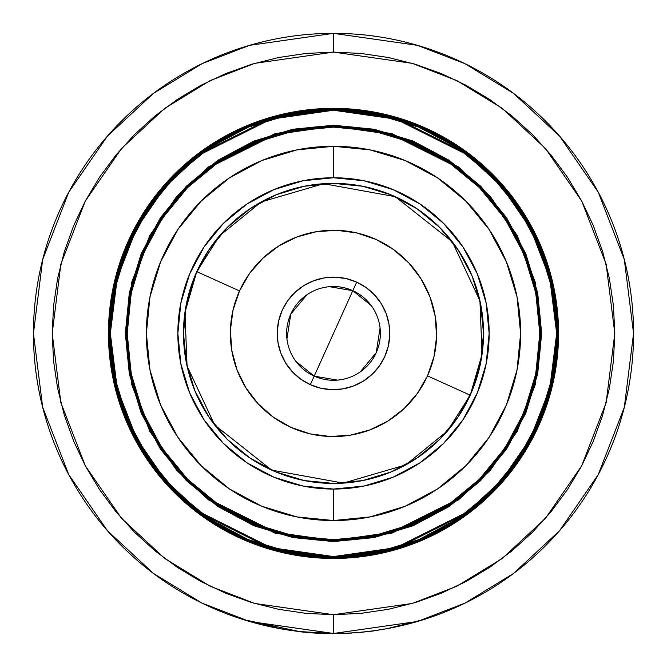 <?xml version="1.0" encoding="UTF-8"?>
<svg xmlns="http://www.w3.org/2000/svg" width="667" height="667" viewBox="0 0 667 667"><rect width="100%" height="100%" fill="white"/><g stroke="black" fill="none" stroke-linecap="round" stroke-linejoin="round"><path stroke-width="1" d="M333.5 108.362A225.046 225.046 0 0 1 558.546 333.408A225.046 225.046 0 0 1 333.5 558.446L289.595 554.127L247.382 541.321L208.471 520.518L174.37 492.538L146.381 458.429L125.588 419.526L112.781 377.314L108.454 333.408L112.781 289.503L125.588 247.29L146.381 208.379L174.37 174.279L208.471 146.29L247.382 125.496L289.595 112.69L333.5 108.362L377.405 112.69L419.618 125.496L458.529 146.29L492.63 174.279L520.619 208.379L541.412 247.29L554.219 289.503L558.546 333.408L554.219 377.314L541.412 419.526L520.619 458.429L492.63 492.538L458.529 520.518L419.618 541.321L377.405 554.127L333.5 558.446A225.046 225.046 0 0 1 108.454 333.408A225.046 225.046 0 0 1 333.5 108.362M458.004 519.743L419.26 540.453L377.222 553.201L333.5 557.512A224.104 224.104 0 0 1 109.396 333.408A224.104 224.104 0 0 1 333.5 109.305L270.752 118.267L199.041 154.119L164.657 186.051L135.76 227.947L116.291 278.239L109.396 333.408L116.291 388.569L135.76 438.869L164.657 480.765L199.041 512.69L270.752 548.549L333.5 557.512L333.5 556.57L271.01 547.649L199.6 511.939L165.358 480.148L136.585 438.427L117.2 388.336L110.33 333.408L117.2 278.473L136.585 228.389L165.358 186.668L199.6 154.869L271.01 119.168L333.5 110.238L333.5 109.305L333.5 110.238L289.962 114.524L248.099 127.23L209.513 147.849L175.696 175.604L147.941 209.421L127.322 248.007L114.624 289.87L110.33 333.408L114.624 376.947L127.322 418.809L147.941 457.387L175.696 491.212L209.513 518.959L248.099 539.586L289.962 552.284L333.5 556.57L377.038 552.284L418.901 539.586L457.487 518.959L491.304 491.212L519.059 457.387L539.678 418.809L552.376 376.947L556.67 333.408L552.376 289.87L539.678 248.007L519.059 209.421L491.304 175.604L457.487 147.849L418.901 127.23L377.038 114.524L333.5 110.238L395.99 119.168L467.4 154.869L501.642 186.668L530.415 228.389L549.8 278.473L556.67 333.408L549.8 388.336L530.415 438.427L501.642 480.148L467.4 511.939L395.99 547.649L333.5 556.57L333.5 557.512L396.248 548.549L467.959 512.69L502.343 480.765L531.24 438.869L550.709 388.569L557.604 333.408L550.709 278.239L531.24 227.947L502.343 186.051L467.959 154.119L396.248 118.267L333.5 109.305A224.104 224.104 0 0 1 557.604 333.408A224.104 224.104 0 0 1 333.5 557.512L289.778 553.201L247.74 540.453L209.079 519.801M333.5 540.629L333.5 541.571L391.787 533.241L458.396 499.942L490.337 470.285L517.175 431.366L535.259 384.651L541.662 333.408L535.259 282.166L517.175 235.443L490.337 196.532L458.396 166.875L391.787 133.567L333.5 125.246L333.5 126.18L391.521 134.467L457.837 167.625L489.628 197.149L516.35 235.885L534.35 282.399L540.729 333.408L534.35 384.417L516.35 430.924L489.628 469.668L457.837 499.191L391.521 532.341L333.5 540.629A207.229 207.229 0 0 1 126.271 333.408A207.229 207.229 0 0 1 333.5 126.18A207.229 207.229 0 0 1 540.729 333.408A207.229 207.229 0 0 1 333.5 540.629L275.479 532.341L209.163 499.191L177.372 469.668L150.65 430.924L132.65 384.417L126.271 333.408L132.65 282.399L150.65 235.885L177.372 197.149L209.163 167.625L275.479 134.467L333.5 126.18L333.5 125.246L275.213 133.567L208.604 166.875L176.663 196.532L149.825 235.443L131.741 282.166L125.338 333.408L131.741 384.651L149.825 431.366L176.663 470.285L208.604 499.942L275.213 533.241L333.5 541.571L333.5 540.629L373.929 536.652M333.5 539.695A206.286 206.286 0 0 1 127.214 333.408A206.286 206.286 0 0 1 333.5 127.114L293.255 131.082L254.561 142.821L218.893 161.881L187.635 187.535L161.981 218.801L142.913 254.46L131.174 293.163L127.214 333.408L131.174 373.653L142.913 412.348L161.981 448.016L187.635 479.273L218.893 504.927L254.561 523.995L293.255 535.734L333.5 539.695L373.745 535.734L412.439 523.995L448.107 504.927L479.365 479.273L505.019 448.016L524.087 412.348L535.826 373.653L539.786 333.408L535.826 293.163L524.087 254.46L505.019 218.801L479.365 187.535L448.107 161.881L412.439 142.821L373.745 131.082L333.5 127.114A206.286 206.286 0 0 1 539.786 333.408A206.286 206.286 0 0 1 333.5 539.695M333.5 520.535L333.5 489.061A155.653 155.653 0 0 1 177.847 333.408A155.653 155.653 0 0 1 333.5 177.755L333.5 146.281A187.127 187.127 0 0 0 146.373 333.408A187.127 187.127 0 0 0 333.5 520.535A187.127 187.127 0 0 0 520.627 333.408A187.127 187.127 0 0 0 333.5 146.281L333.5 177.755L363.865 180.74L393.063 189.603L419.977 203.985L443.563 223.345L462.923 246.932L477.305 273.837L486.16 303.043L489.153 333.408L486.16 363.773L477.305 392.971L462.923 419.885L443.563 443.472L419.977 462.831L393.063 477.213L363.865 486.068L333.5 489.061L303.135 486.068L273.937 477.213L247.023 462.831L223.437 443.472L204.077 419.885L189.695 392.971L180.84 363.773L177.847 333.408L180.84 303.043L189.695 273.837L204.077 246.932L223.437 223.345L247.023 203.985L273.937 189.603L303.135 180.74L333.5 177.755A155.653 155.653 0 0 1 489.153 333.408A155.653 155.653 0 0 1 333.5 489.061L333.5 520.535L296.99 516.933L261.889 506.286L229.54 488.994L201.184 465.724L177.914 437.369L160.622 405.019L149.967 369.91L146.373 333.408L149.967 296.898L160.622 261.798L177.914 229.448L201.184 201.084L229.54 177.814L261.889 160.522L296.99 149.875L333.5 146.281L370.01 149.875L405.111 160.522L437.46 177.814L465.816 201.084L489.086 229.448L506.378 261.798L517.033 296.898L520.627 333.408L517.033 369.91L506.378 405.019L489.086 437.369L465.816 465.724L437.46 488.994L405.111 506.286L370.01 516.933L333.5 520.535M333.5 633.467A300.058 300.058 0 0 1 33.442 333.408A300.058 300.058 0 0 1 333.5 33.35L249.483 45.356L202.018 63.69L153.468 93.363L107.429 136.11L68.743 192.204L42.68 259.546L33.442 333.408L42.68 407.27L68.743 474.612L107.429 530.707L153.468 573.453L202.018 603.118L249.483 621.461L333.5 633.467L333.5 614.707L254.736 603.46L210.23 586.26L164.716 558.446L121.561 518.376L85.293 465.783L60.855 402.651L52.201 333.408L60.855 264.165L85.293 201.025L121.561 148.441L164.716 108.362L210.23 80.549L254.736 63.357L333.5 52.101L333.5 33.35L333.5 52.101L305.928 53.46L278.623 57.512L251.843 64.215L225.846 73.52L200.892 85.318L177.214 99.508L155.044 115.958L134.592 134.492L116.05 154.952L99.608 177.122L85.409 200.8L73.612 225.754L64.307 251.751L57.604 278.531L53.552 305.836L52.201 333.408L53.552 360.98L57.604 388.286L64.307 415.066L73.612 441.054L85.409 466.008L99.608 489.686L116.05 511.864L134.592 532.316L155.044 550.859L177.214 567.3L200.892 581.491L225.846 593.297L251.843 602.593L278.623 609.304L305.928 613.357L333.5 614.707L361.072 613.357L388.377 609.304L415.157 602.593L441.154 593.297L466.108 581.491L489.786 567.3L511.956 550.859L532.408 532.316L550.95 511.864L567.392 489.686L581.591 466.008L593.388 441.054L602.693 415.066L609.396 388.286L613.448 360.98L614.799 333.408L613.448 305.836L609.396 278.531L602.693 251.751L593.388 225.754L581.591 200.8L567.392 177.122L550.95 154.952L532.408 134.492L511.956 115.958L489.786 99.508L466.108 85.318L441.154 73.52L415.157 64.215L388.377 57.512L361.072 53.46L333.5 52.101L412.264 63.357L456.77 80.549L502.284 108.362L545.439 148.441L581.707 201.025L606.145 264.165L614.799 333.408L606.145 402.651L581.707 465.783L545.439 518.376L502.284 558.446L456.77 586.26L412.264 603.46L333.5 614.707L333.5 633.467L417.517 621.461L464.982 603.118L513.532 573.453L559.571 530.707L598.257 474.612L624.32 407.27L633.558 333.408L624.32 259.546L598.257 192.204L559.571 136.11L513.532 93.363L464.982 63.69L417.517 45.356L333.5 33.35A300.058 300.058 0 0 1 633.558 333.408A300.058 300.058 0 0 1 333.5 633.467M259.955 624.312L257.996 623.803M279.94 628.648L299.133 631.491L279.798 628.614M250.033 621.619L258.571 623.953M400.942 625.788L408.379 623.97M352.951 632.833L345.839 633.4M386.827 628.689L373.787 630.749L386.91 628.673M333.5 483.433L362.773 480.548L390.912 472.011L416.85 458.154L439.586 439.495L458.246 416.758L472.111 390.82L480.649 362.673L483.525 333.408L480.649 304.135L472.111 275.996L458.246 250.058L439.586 227.322L416.85 208.663L390.912 194.797L362.773 186.26L333.5 183.375L304.227 186.26L276.088 194.797L250.15 208.663L227.414 227.322L208.754 250.058L194.889 275.996L186.351 304.135L183.475 333.408L186.351 362.673L194.889 390.82L208.754 416.758L227.414 439.495L250.15 458.154L276.088 472.011L304.227 480.548L333.5 483.433M333.5 126.18L293.071 130.165M218.367 505.711L254.202 524.862M293.071 536.652L333.433 540.629M448.633 161.106L412.798 141.954M373.929 130.165L333.567 126.18M254.561 523.995L218.893 504.927M161.981 448.016L142.913 412.348M142.913 254.46L161.981 218.801M218.893 161.881L254.561 142.821M412.439 142.821L448.107 161.881M505.019 218.801L524.087 254.46M524.087 412.348L505.019 448.016M448.107 504.927L412.439 523.995M333.5 541.571L292.888 537.569L253.835 525.721L217.851 506.486L186.31 480.599L160.422 449.058L141.179 413.065L129.34 374.02L125.338 333.408L129.34 292.796L141.179 253.743L160.422 217.759L186.31 186.21L217.851 160.322L253.835 141.087L292.888 129.24L333.5 125.246L374.112 129.24L413.165 141.087L449.149 160.322L480.69 186.21L506.578 217.759L525.821 253.743L537.66 292.796L541.662 333.408L537.66 374.02L525.821 413.065L506.578 449.058L480.69 480.599L449.149 506.486L413.165 525.721L374.112 537.569L333.5 541.571M208.996 519.743L175.037 491.871L147.224 457.996M147.107 457.829L126.455 419.168L113.698 377.13L109.396 333.408L113.698 289.686L126.455 247.649L147.04 209.079M147.165 208.904L175.037 174.937L208.788 147.207M208.996 147.073L247.74 126.363L289.778 113.607L333.5 109.305L377.222 113.607L419.26 126.363L457.921 147.015M458.004 147.073L491.963 174.937L519.776 208.813M519.893 208.988L540.545 247.649L553.302 289.686L557.604 333.408L553.302 377.13L540.545 419.168L519.96 457.729M519.835 457.912L491.963 491.871L458.212 519.601M279.84 628.622L299.133 631.491L243.13 619.526L279.623 628.589M387.227 628.614L423.87 619.526L387.285 628.606M343.655 633.475L342.446 633.517L343.655 633.475M313.924 633.008L330.182 633.633L313.924 633.008M300.142 631.791L311.147 632.816L300.167 631.791M349.258 633.233L333.5 633.65L300.025 631.591L334.934 633.65M358.162 632.633L373.812 630.932L358.162 632.633M335.618 633.642L336.06 633.642L335.618 633.642M336.91 633.633L337.352 633.625M351.951 633.083L322.978 633.467L338.344 633.608M340.704 633.567L339.987 633.583M348.891 633.258L342.346 633.517M340.353 633.575L346.557 633.367M299.124 631.674L322.82 633.458M327.005 633.583L325.913 633.558M314.707 633.058L311.072 632.808L314.724 633.066M314.874 633.075L332.074 633.65L314.891 633.075M337.26 633.625L340.437 633.567M340.645 633.567L341.12 633.55M340.82 633.558L335.734 633.642M338.811 633.6L341.771 633.533M308.996 632.649L305.036 632.299M315.233 633.091L314.29 633.033M337.494 380.123L314.199 376.13L352.801 290.679L371.194 305.528M380.065 327.956L376.221 352.71L360.188 371.953M329.506 286.693L352.801 290.679A46.882 46.882 0 0 1 376.221 352.71A46.882 46.882 0 0 1 314.199 376.13A46.882 46.882 0 0 0 376.221 352.71A46.882 46.882 0 0 0 352.801 290.679L356.67 282.133A56.261 56.261 0 0 1 384.767 356.57A56.261 56.261 0 0 1 310.33 384.676L314.199 376.13L310.33 384.676L320.777 388.211L331.716 389.636L342.721 388.903L353.368 386.043L363.257 381.149L372.003 374.429L379.265 366.133L384.767 356.57L388.302 346.123L389.736 335.193L389.003 324.187L386.135 313.532L381.249 303.652L374.52 294.906L366.225 287.644L356.67 282.133L346.223 278.606L335.284 277.172L324.279 277.906L313.632 280.774L303.743 285.659L294.997 292.379L287.735 300.684L282.233 310.238L278.698 320.685L277.264 331.624L277.997 342.63L280.865 353.277L285.751 363.165L292.48 371.911L300.775 379.173L310.33 384.676A56.261 56.261 0 0 1 282.233 310.238A56.261 56.261 0 0 1 356.67 282.133L352.801 290.679A46.882 46.882 0 0 0 290.779 314.099A46.882 46.882 0 0 0 314.199 376.13A46.882 46.882 0 0 1 290.779 314.099A46.882 46.882 0 0 1 352.801 290.679L314.199 376.13L295.806 361.281M239.503 290.937A103.143 103.143 0 0 1 375.971 239.411A103.143 103.143 0 0 1 427.497 375.88L470.218 395.181L482.049 354.427L479.94 300.8L452.351 241.846L395.281 196.69L323.67 183.7L261.189 201.951L219.551 235.818L196.782 271.627L239.503 290.937L196.782 271.627A150.025 150.025 0 0 1 395.281 196.69A150.025 150.025 0 0 1 470.218 395.181A150.025 150.025 0 0 1 271.719 470.127A150.025 150.025 0 0 1 196.782 271.627L184.951 312.381L187.06 366.016L214.649 424.971L271.719 470.127L343.33 483.108L405.811 464.857L447.449 430.99L470.218 395.181L427.497 375.88A103.143 103.143 0 0 1 291.029 427.397A103.143 103.143 0 0 1 239.503 290.937L249.6 273.412L262.915 258.196L278.939 245.873L297.065 236.91L316.592 231.657L336.768 230.315L356.82 232.933L375.971 239.411L393.497 249.5L408.713 262.823L421.035 278.848L429.998 296.973L435.251 316.5L436.593 336.677L433.975 356.728L427.497 375.88L417.4 393.397L404.085 408.613L388.061 420.944L369.935 429.898L350.408 435.159L330.232 436.501L310.18 433.883L291.029 427.397L273.503 417.309L258.287 403.994L245.965 387.961L237.002 369.835L231.749 350.317L230.407 330.14L233.025 310.088L239.503 290.937M196.765 271.677L195.823 273.803M190.637 287.585L187.369 299.433M187.327 299.616L186.835 301.809M184.442 316.333L183.55 328.564M183.542 328.739L183.492 331.032M183.975 345.748L185.493 357.946M185.501 357.996L185.91 360.338M189.261 374.679L193.997 388.619M200.083 402.026L206.153 412.723M206.203 412.806L207.454 414.774M216.033 426.73L224.045 436.018M224.162 436.143L225.746 437.802M236.493 447.857L246.19 455.411M246.281 455.478L248.182 456.812M260.689 464.582L271.677 470.102M271.769 470.143L273.895 471.085M287.677 476.271L299.533 479.54M299.633 479.565L301.901 480.073M316.433 482.458L328.656 483.358M328.831 483.358L331.124 483.417M345.839 482.925L358.046 481.416M358.179 481.391L360.43 480.999M374.771 477.647L388.711 472.903M402.118 466.825L412.815 460.755M412.94 460.68L414.866 459.455M426.83 450.875L436.11 442.863M436.235 442.738L437.894 441.162M447.949 430.407L455.469 420.769M455.569 420.627L456.912 418.726M464.674 406.22L470.202 395.231M470.235 395.139L471.177 393.005M476.363 379.231L479.631 367.375M479.673 367.2L480.165 364.999M482.558 350.475L483.45 338.244M483.458 338.077L483.508 335.784M483.025 321.069L481.507 308.863M481.499 308.813L481.09 306.47M477.739 292.138L473.003 278.197M466.917 264.791L460.847 254.094M460.797 254.01L459.546 252.043M450.967 240.078L442.955 230.799M442.838 230.674L441.254 229.014M430.507 218.951L420.81 211.397M420.719 211.339L418.818 209.997M406.311 202.226L395.323 196.707M395.231 196.665L393.105 195.723M379.323 190.545L367.467 187.277M367.367 187.252L365.099 186.743M350.567 184.35L338.344 183.458M338.169 183.45L335.876 183.4M321.161 183.884L308.954 185.401M308.821 185.418L306.57 185.818M292.229 189.161L278.289 193.905M264.882 199.992L254.185 206.061M254.06 206.136L252.134 207.354M240.17 215.941L230.89 223.954M230.765 224.07L229.106 225.654M219.051 236.401L211.531 246.04M211.431 246.19L210.088 248.091M202.326 260.597L196.798 271.586M286.935 338.853L290.779 314.099L306.812 294.856"/></g></svg>
